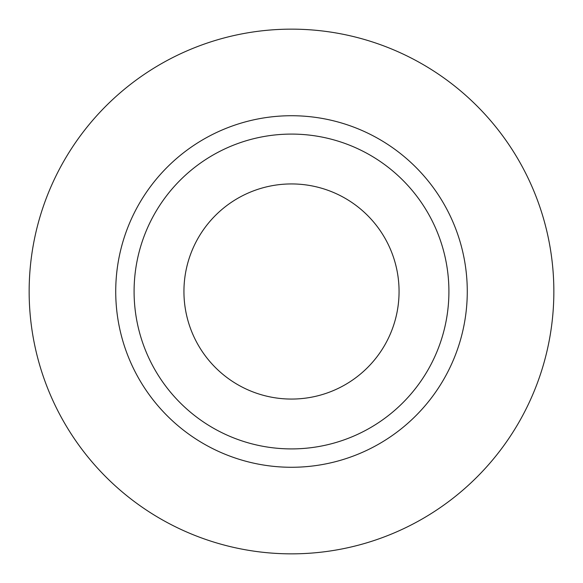 <?xml version="1.0" encoding="UTF-8"?>
<svg xmlns="http://www.w3.org/2000/svg" width="583" height="583" viewBox="0 0 583 583"><rect width="100%" height="100%" fill="white"/><g stroke="black" fill="none" stroke-linecap="round" stroke-linejoin="round"><path stroke-width="0.87" d="M183.936 291.5A107.563 107.563 0 0 0 291.5 399.064A107.563 107.563 0 0 0 399.064 291.5A107.563 107.563 0 0 0 291.5 183.936A107.563 107.563 0 0 0 183.936 291.5M448.91 291.5A157.41 157.41 0 0 0 291.5 134.09A157.41 157.41 0 0 0 134.09 291.5A157.41 157.41 0 0 0 291.5 448.91A157.41 157.41 0 0 0 448.91 291.5M553.85 291.5A262.35 262.35 0 0 0 291.5 29.15A262.35 262.35 0 0 0 29.15 291.5A262.35 262.35 0 0 0 291.5 553.85A262.35 262.35 0 0 0 553.85 291.5M467.275 291.5A175.774 175.774 0 0 1 291.5 467.275A175.774 175.774 0 0 1 115.726 291.5A175.774 175.774 0 0 1 291.5 115.726A175.774 175.774 0 0 1 467.275 291.5"/></g></svg>
